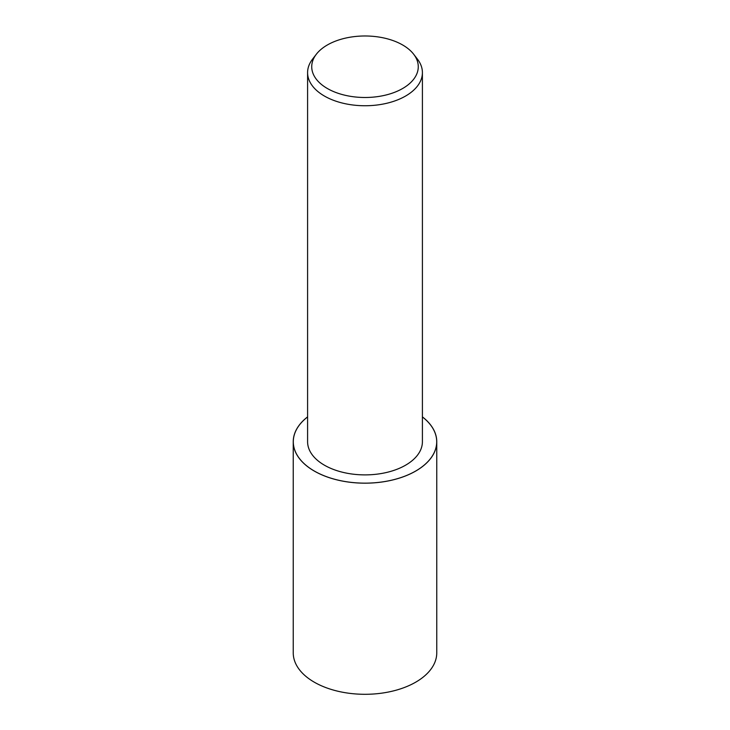 <?xml version="1.0" encoding="UTF-8"?>
<svg xmlns="http://www.w3.org/2000/svg" width="730" height="730" viewBox="0 0 730 730"><rect width="100%" height="100%" fill="white"/><g stroke="black" fill="none" stroke-linecap="round" stroke-linejoin="round"><path stroke-width="1.09" d="M422.405 416.885A71.759 41.427 180 0 1 436.759 441.741A71.759 41.427 180 0 1 415.744 471.042A71.759 41.427 180 0 1 337.534 480.021A71.759 41.427 180 0 1 293.241 441.741A71.759 41.427 180 0 1 307.595 416.885M436.759 441.741L436.759 652.866A71.759 41.427 180 0 1 415.744 682.158A71.759 41.427 180 0 1 337.534 691.146A71.759 41.427 180 0 1 293.241 652.866L293.241 441.741M413.627 54.184L417.405 59.075A57.405 33.142 180 0 1 422.405 72.608A57.405 33.142 180 0 1 405.597 96.041A57.405 33.142 180 0 1 343.027 103.222A57.405 33.142 180 0 1 307.595 72.608A57.405 33.142 180 0 1 312.595 59.075L316.373 54.184A53.263 30.751 180 0 1 327.332 44.995A53.263 30.751 180 0 1 413.627 54.184A53.263 30.751 180 0 1 402.668 88.485A53.263 30.751 180 0 1 334.796 92.071A53.263 30.751 180 0 1 316.373 54.184M422.405 72.608L422.405 441.741A57.405 33.142 180 0 1 405.597 465.183A57.405 33.142 180 0 1 343.027 472.365A57.405 33.142 180 0 1 307.595 441.741L307.595 72.608M422.405 416.93A71.713 41.409 180 0 1 415.708 471.023A71.713 41.409 180 0 1 318.034 473.031A71.713 41.409 180 0 1 307.595 416.93"/></g></svg>
